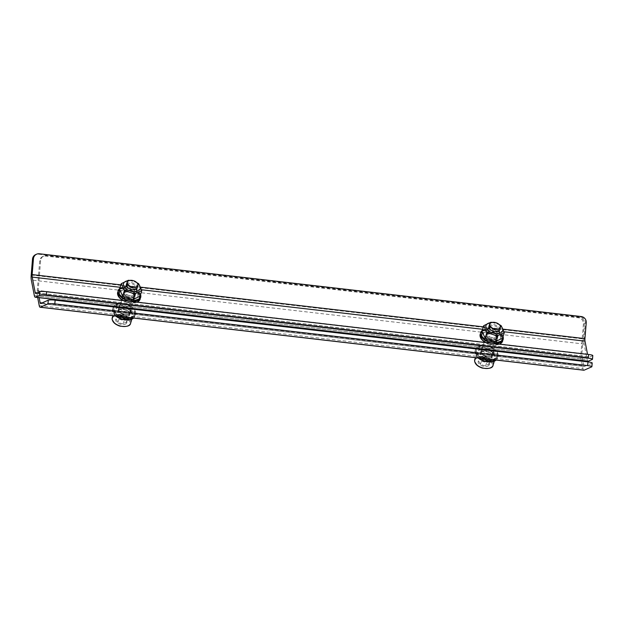 <?xml version="1.0" encoding="UTF-8"?>
<svg xmlns="http://www.w3.org/2000/svg" width="624" height="624" viewBox="0 0 624 624"><rect width="100%" height="100%" fill="white"/><g stroke="black" fill="none" stroke-linecap="round" stroke-linejoin="round"><path stroke-width="0.47" stroke-dasharray="3.12 2.34" d="M37.105 292.882L588.003 356.702L587.551 354.354M492.094 341.749A6.201 3.627 -163.2 0 1 485.41 336.102A6.201 3.627 -163.2 0 1 492.398 334.425A6.201 3.627 -163.2 0 1 497.281 339.69A6.201 3.627 -163.2 0 1 492.094 341.749M129.605 299.754A6.201 3.627 -163.2 0 1 122.928 294.115A6.201 3.627 -163.2 0 1 129.909 292.438A6.201 3.627 -163.2 0 1 134.792 297.703A6.201 3.627 -163.2 0 1 129.605 299.754M588.003 356.702A3.76 0.897 -83.4 0 0 588.455 357.513A3.76 0.897 -83.4 0 0 588.58 357.497L35.786 293.459M588.019 361.249A7.519 1.794 96.6 0 1 587.122 359.619L584.111 344.058A7.519 1.794 96.6 0 1 583.994 339.05L585.296 323.154A5.639 5.421 66.3 0 0 580.32 316.961L38.399 254.186A5.639 5.421 66.3 0 0 35.685 254.592M592.8 355.555A5.639 0.757 4.7 0 1 592.621 355.727L588.58 357.497M491.205 344.666A6.201 3.627 16.8 0 0 496.4 342.607A6.201 3.627 16.8 0 0 491.517 337.342A6.201 3.627 16.8 0 0 484.528 339.019A6.201 3.627 16.8 0 0 491.205 344.666M128.723 302.671A6.201 3.627 16.8 0 0 133.91 300.62A6.201 3.627 16.8 0 0 129.028 295.355A6.201 3.627 16.8 0 0 122.047 297.032A6.201 3.627 16.8 0 0 128.723 302.671M592.192 362.981A5.639 0.757 4.7 0 1 592.012 363.152L584.415 366.475L40.693 303.49M38.228 292.968A3.76 0.897 96.6 0 1 38.173 290.464L581.896 353.449A3.76 0.897 -83.4 0 0 581.958 355.953L38.228 292.968L39.14 297.671M581.896 353.449L584.353 323.567A5.639 5.421 66.3 0 0 579.376 317.374L46.519 255.645A5.639 5.421 66.3 0 0 40.622 260.582L38.173 290.464M583.861 370.227A7.519 1.794 96.6 0 1 582.956 368.597L581.077 358.87A7.519 1.794 96.6 0 1 580.952 353.863L583.409 323.981A5.639 5.421 66.3 0 0 578.432 317.788L45.575 256.058A5.639 5.421 66.3 0 0 39.686 260.996L37.229 290.878A7.519 1.794 -83.4 0 0 37.346 295.885L37.658 297.5M42.003 302.913L583.838 365.68A3.76 0.897 -83.4 0 0 584.29 366.499A3.76 0.897 -83.4 0 0 584.415 366.475M583.838 365.68L582.995 361.319M582.871 360.656L581.958 355.953M119.254 306.946A6.201 3.627 -163.2 0 1 119.324 306.01A6.201 3.627 -163.2 0 1 124.519 303.958A6.201 3.627 -163.2 0 1 131.204 308.334M131.29 308.997A6.201 3.627 -163.2 0 1 131.196 309.598A6.201 3.627 -163.2 0 1 125.502 311.579A6.201 3.627 -163.2 0 1 119.434 307.624L118.318 311.275A5.639 3.299 16.8 0 0 121.352 315.51A5.639 3.299 16.8 0 0 127.85 315.931A5.639 3.299 16.8 0 0 129.113 314.543A5.639 3.299 16.8 0 0 124.675 309.746A5.639 3.299 16.8 0 0 118.318 311.275M481.744 348.941A6.201 3.627 -163.2 0 1 481.814 347.997A6.201 3.627 -163.2 0 1 487.001 345.946A6.201 3.627 -163.2 0 1 493.693 350.321M493.771 350.984A6.201 3.627 -163.2 0 1 493.685 351.585A6.201 3.627 -163.2 0 1 487.991 353.566A6.201 3.627 -163.2 0 1 481.915 349.612L480.808 353.262A5.639 3.299 16.8 0 0 483.842 357.505A5.639 3.299 16.8 0 0 490.331 357.919A5.639 3.299 16.8 0 0 491.595 356.53A5.639 3.299 16.8 0 0 487.157 351.741A5.639 3.299 16.8 0 0 480.808 353.262M123.638 306.868A6.201 3.627 16.8 0 0 118.443 308.927A6.201 3.627 16.8 0 0 123.326 314.192A6.201 3.627 16.8 0 0 130.315 312.515A6.201 3.627 16.8 0 0 123.638 306.868M486.119 348.863A6.201 3.627 16.8 0 0 480.932 350.914A6.201 3.627 16.8 0 0 485.815 356.179A6.201 3.627 16.8 0 0 492.796 354.502A6.201 3.627 16.8 0 0 486.119 348.863M129.527 280.465A5.639 3.299 -163.2 0 1 136.867 282.688M125.541 324.043A5.803 3.393 16.8 0 0 125.837 319.745A5.803 3.393 16.8 0 0 118.154 317.421A5.803 3.393 16.8 0 0 117.055 322.421A5.803 3.393 16.8 0 0 125.541 324.043M119.668 317.218L120.682 313.864L125.853 315.487L124.839 318.841L118.88 317.257L116.204 319.012L117.913 322.429L123.092 324.051L124.995 322.592L126.555 322.257L124.839 318.841L125.837 319.745M125.853 315.487L127.569 318.903L126.555 322.257M117.913 322.429L118.934 319.075L117.218 315.658L116.204 319.012M123.092 324.051L124.106 320.705L118.934 319.075M127.569 318.903L124.106 320.705M117.218 315.658L120.682 313.864M121.282 290.987A8.689 5.086 16.8 0 0 132.038 299.2A8.689 5.086 16.8 0 0 135.244 290.979A8.689 5.086 16.8 0 0 121.282 290.987M134.464 295.363A5.21 3.05 -163.2 0 1 127.491 296.197A5.21 3.05 -163.2 0 1 125.362 291.135A5.21 3.05 -163.2 0 1 130.408 290.807A5.21 3.05 -163.2 0 1 134.417 293.873A5.21 3.05 -163.2 0 1 134.464 295.363M119.527 289.333L126.672 285.917L136.96 289.333L140.104 296.174M134.144 294.388A4.618 2.707 -163.2 0 1 128.879 295.487A4.618 2.707 -163.2 0 1 125.338 291.595A4.618 2.707 -163.2 0 1 125.377 291.478A4.618 2.707 -163.2 0 1 126.071 290.636A4.618 2.707 -163.2 0 1 130.541 290.347A4.618 2.707 -163.2 0 1 134.105 293.069A4.618 2.707 -163.2 0 1 134.183 294.271A4.618 2.707 -163.2 0 1 134.144 294.388M136.96 289.333L138.668 283.678M126.672 285.917L128.38 280.262M129.745 280.418L136.828 282.633M127.296 285.137A4.618 2.707 -163.2 0 1 132.561 284.037A4.618 2.707 -163.2 0 1 136.102 287.929A4.618 2.707 -163.2 0 1 130.9 289.185A4.618 2.707 -163.2 0 1 127.257 285.254A4.618 2.707 -163.2 0 1 127.296 285.137M128.801 280.667A8.689 5.086 -163.2 0 1 137.358 283.257M126.469 284.365A5.639 3.299 -163.2 0 1 131.906 282.758A5.639 3.299 -163.2 0 1 137.202 286.541M483.764 332.974A8.689 5.086 16.8 0 0 494.528 341.188A8.689 5.086 16.8 0 0 497.734 332.966A8.689 5.086 16.8 0 0 483.764 332.974M496.946 337.35A5.21 3.05 -163.2 0 1 489.973 338.192A5.21 3.05 -163.2 0 1 487.843 333.122A5.21 3.05 -163.2 0 1 492.89 332.795A5.21 3.05 -163.2 0 1 496.907 335.868A5.21 3.05 -163.2 0 1 496.946 337.35M482.017 331.328L489.161 327.904L499.45 331.321L502.585 338.161M496.626 336.375A4.618 2.707 -163.2 0 1 491.361 337.475A4.618 2.707 -163.2 0 1 487.828 333.583A4.618 2.707 -163.2 0 1 487.867 333.466A4.618 2.707 -163.2 0 1 488.553 332.623A4.618 2.707 -163.2 0 1 493.03 332.335A4.618 2.707 -163.2 0 1 496.595 335.057A4.618 2.707 -163.2 0 1 496.665 336.258A4.618 2.707 -163.2 0 1 496.626 336.375M499.45 331.321L501.158 325.673M489.161 327.904L490.87 322.257M492.227 322.405L499.309 324.628M489.785 327.132A4.618 2.707 -163.2 0 1 495.05 326.024A4.618 2.707 -163.2 0 1 498.584 329.924A4.618 2.707 -163.2 0 1 493.381 331.172A4.618 2.707 -163.2 0 1 489.746 327.249A4.618 2.707 -163.2 0 1 489.785 327.132M491.291 322.655A8.689 5.086 -163.2 0 1 499.84 325.244M488.959 326.352A5.639 3.299 -163.2 0 1 494.387 324.753A5.639 3.299 -163.2 0 1 499.684 328.528M492.016 322.452A5.639 3.299 -163.2 0 1 499.356 324.675M488.03 366.031A5.803 3.393 16.8 0 0 488.327 361.733A5.803 3.393 16.8 0 0 480.644 359.408A5.803 3.393 16.8 0 0 479.544 364.408A5.803 3.393 16.8 0 0 488.03 366.031M482.149 359.206L483.163 355.852L488.342 357.474L487.328 360.828L481.361 359.252L478.686 361L480.402 364.424L485.573 366.046L487.477 364.58L489.037 364.252L487.328 360.828L488.327 361.733M488.342 357.474L490.051 360.898L489.037 364.252M480.402 364.424L481.416 361.07L479.7 357.646L478.686 361M485.573 366.046L486.595 362.692L481.416 361.07M490.051 360.898L486.595 362.692M479.7 357.646L483.163 355.852M504.098 331.773L482.633 329.285M141.617 289.778L120.143 287.29M120.877 284.879L140.751 287.18M483.358 326.867L503.24 329.176M586.24 322.741L585.296 323.154M592.621 355.727L592.316 359.44M34.328 295.581L587.122 359.619M584.111 344.058L31.317 280.02M31.2 275.012L583.994 339.05M580.32 316.961L581.264 316.547M39.343 253.773L38.399 254.186M40.622 260.582L39.686 260.996M591.7 366.857L592.012 363.152M584.353 323.567L583.409 323.981M39.226 305.612L582.956 368.597M581.077 358.87L37.346 295.885M37.229 290.878L580.952 353.863M46.519 255.645L45.575 256.058M579.376 317.374L578.432 317.788M130.33 317.749C127.982 319.433 123.864 318.817 117.959 315.892C114.293 311.813 114.005 309.2 117.101 308.069C119.449 306.376 123.575 307 129.472 309.925C133.138 314.005 133.427 316.61 130.33 317.749M130.611 318.49A9.586 5.608 16.8 0 0 132.756 316.118A9.586 5.608 16.8 0 0 127.6 308.911A9.586 5.608 16.8 0 0 116.555 308.201A9.586 5.608 16.8 0 0 114.41 310.565A9.586 5.608 16.8 0 0 119.566 317.772A9.586 5.608 16.8 0 0 130.611 318.49M130.595 323.263A9.586 5.608 16.8 0 0 125.44 316.056A9.586 5.608 16.8 0 0 114.395 315.346A9.586 5.608 16.8 0 0 112.25 317.717M114.676 316.087C111.579 317.226 111.868 319.831 115.534 323.911C121.43 326.836 125.557 327.452 127.904 325.767C131.001 324.628 130.712 322.023 127.046 317.944C121.142 315.019 117.023 314.402 114.676 316.087M130.003 319.745L134.23 317.047L134.105 312.577L126.641 306.868L115.3 306.844L112.687 311.204L115.604 315.986M122.078 316.298C119.153 315.463 117.702 313.615 117.725 310.736C120.073 308.701 122.624 308.295 125.362 309.512C128.287 310.346 129.73 312.203 129.706 315.081C127.358 317.109 124.816 317.522 122.078 316.298M115.651 315.994A11.747 6.872 -163.2 0 1 112.562 309.215A11.747 6.872 -163.2 0 1 126.82 306.376A11.747 6.872 -163.2 0 1 135.041 316.017A11.747 6.872 -163.2 0 1 133.669 318.076M122.257 315.806A6.014 3.518 16.8 0 0 129.558 314.356A6.014 3.518 16.8 0 0 125.354 309.426A6.014 3.518 16.8 0 0 118.053 310.877A6.014 3.518 16.8 0 0 122.257 315.806M119.324 316.415A11.747 6.872 -163.2 0 1 113.053 307.609A11.747 6.872 -163.2 0 1 127.312 304.777A11.747 6.872 -163.2 0 1 135.533 314.41A11.747 6.872 -163.2 0 1 131.625 317.842M125.837 307.819A6.014 3.518 -163.2 0 1 130.042 312.757A6.014 3.518 -163.2 0 1 123.271 314.379A6.014 3.518 -163.2 0 1 118.537 309.27A6.014 3.518 -163.2 0 1 125.837 307.819M121.454 316.758C116.251 315.276 113.677 311.969 113.724 306.852C117.905 303.233 122.429 302.515 127.296 304.684L134.87 310.596L134.714 315.136L130.143 317.671M126.017 307.328C123.279 306.103 120.736 306.517 118.388 308.545C118.365 311.423 119.816 313.279 122.733 314.114C125.479 315.331 128.021 314.925 130.369 312.889C130.393 310.019 128.942 308.162 126.017 307.328M119.73 288.662L128.614 286.728L135.899 289.357L140.478 294.934M125.939 296.174C128.131 297.82 131.017 298.069 134.597 296.915C136.204 294.528 135.704 292.64 133.107 291.268C130.907 289.622 128.029 289.372 124.449 290.527C122.842 292.913 123.341 294.801 125.939 296.174M140.572 294.614A11.747 6.872 16.8 0 0 136.016 289.505A11.747 6.872 16.8 0 0 119.831 288.343M126.064 296.322A6.014 3.518 -163.2 0 1 123.677 292.274A6.014 3.518 -163.2 0 1 132.803 291.704A6.014 3.518 -163.2 0 1 135.19 295.753A6.014 3.518 -163.2 0 1 126.064 296.322M140.189 299.021A11.747 6.872 16.8 0 0 135.533 291.112A11.747 6.872 16.8 0 0 117.71 292.219M123.084 300.55A11.747 6.872 16.8 0 0 137.03 302.172M132.319 293.311A6.014 3.518 16.8 0 0 123.193 293.873A6.014 3.518 16.8 0 0 127.928 298.982A6.014 3.518 16.8 0 0 134.706 297.359A6.014 3.518 16.8 0 0 132.319 293.311M122.483 300.269C126.391 303.209 131.524 303.646 137.888 301.595C140.751 297.344 139.862 293.99 135.236 291.548L122.047 289.208L117.835 293.311L119.839 298.116M132.444 293.459C135.041 294.832 135.541 296.712 133.934 299.107C130.354 300.261 127.475 300.011 125.276 298.358C122.678 296.985 122.179 295.105 123.786 292.711C127.366 291.556 130.252 291.806 132.444 293.459M482.219 330.65L491.096 328.715L498.381 331.352L502.96 336.929M488.428 338.161C490.62 339.815 493.506 340.064 497.078 338.91C498.685 336.515 498.194 334.636 495.589 333.263C493.397 331.609 490.511 331.36 486.938 332.514C485.324 334.909 485.823 336.788 488.428 338.161M503.061 336.609A11.747 6.872 16.8 0 0 498.506 331.5A11.747 6.872 16.8 0 0 482.313 330.33M488.545 338.309A6.014 3.518 -163.2 0 1 486.166 334.261A6.014 3.518 -163.2 0 1 495.292 333.692A6.014 3.518 -163.2 0 1 497.671 337.74A6.014 3.518 -163.2 0 1 488.545 338.309M502.671 341.008A11.747 6.872 16.8 0 0 498.022 333.099A11.747 6.872 16.8 0 0 480.191 334.207M485.573 342.545A11.747 6.872 16.8 0 0 499.52 344.159M494.809 335.299A6.014 3.518 16.8 0 0 485.683 335.868A6.014 3.518 16.8 0 0 490.417 340.977A6.014 3.518 16.8 0 0 497.188 339.347A6.014 3.518 16.8 0 0 494.809 335.299M484.973 342.256C488.873 345.197 494.013 345.641 500.37 343.59C503.233 339.331 502.351 335.977 497.718 333.536L484.528 331.196L480.324 335.299L482.321 340.111M494.926 335.447C497.531 336.82 498.03 338.699 496.415 341.094C492.843 342.248 489.957 341.999 487.765 340.345C485.16 338.972 484.669 337.093 486.275 334.698C489.848 333.544 492.734 333.793 494.926 335.447M492.484 361.741L496.712 359.034L496.587 354.565L489.122 348.863L477.789 348.839L475.176 353.192L478.085 357.973M484.559 358.293C481.634 357.458 480.184 355.602 480.215 352.724C482.563 350.688 485.105 350.282 487.843 351.507C490.768 352.334 492.219 354.19 492.188 357.068C489.84 359.104 487.297 359.51 484.559 358.293M478.14 357.981A11.747 6.872 -163.2 0 1 475.051 351.203A11.747 6.872 -163.2 0 1 489.31 348.371A11.747 6.872 -163.2 0 1 497.531 358.004A11.747 6.872 -163.2 0 1 496.15 360.071M484.747 357.802A6.014 3.518 16.8 0 0 492.047 356.343A6.014 3.518 16.8 0 0 487.835 351.413A6.014 3.518 16.8 0 0 480.535 352.864A6.014 3.518 16.8 0 0 484.747 357.802M481.806 358.41A11.747 6.872 -163.2 0 1 475.535 349.596A11.747 6.872 -163.2 0 1 489.793 346.765A11.747 6.872 -163.2 0 1 498.014 356.405A11.747 6.872 -163.2 0 1 494.114 359.83M488.319 349.807A6.014 3.518 -163.2 0 1 492.531 354.744A6.014 3.518 -163.2 0 1 485.761 356.366A6.014 3.518 -163.2 0 1 481.018 351.257A6.014 3.518 -163.2 0 1 488.319 349.807M483.943 358.745C478.741 357.263 476.159 353.964 476.206 348.847C480.386 345.228 484.91 344.503 489.785 346.671L497.359 352.591L497.195 357.123L492.625 359.658M488.506 349.315C485.768 348.098 483.226 348.504 480.878 350.54C480.847 353.41 482.297 355.267 485.222 356.101C487.96 357.318 490.503 356.912 492.851 354.884C492.882 352.006 491.431 350.15 488.506 349.315M492.812 359.736C490.472 361.421 486.346 360.805 480.449 357.88C476.775 353.8 476.494 351.195 479.591 350.056C481.939 348.371 486.057 348.988 491.962 351.913C495.628 355.992 495.908 358.605 492.812 359.736M493.093 360.477A9.586 5.608 16.8 0 0 495.245 358.114A9.586 5.608 16.8 0 0 490.09 350.906A9.586 5.608 16.8 0 0 479.045 350.189A9.586 5.608 16.8 0 0 476.9 352.56A9.586 5.608 16.8 0 0 482.056 359.767A9.586 5.608 16.8 0 0 493.093 360.477M493.077 365.258A9.586 5.608 16.8 0 0 487.921 358.051A9.586 5.608 16.8 0 0 476.884 357.334A9.586 5.608 16.8 0 0 474.739 359.705M477.165 358.075C474.068 359.213 474.349 361.819 478.023 365.906C483.92 368.823 488.046 369.447 490.386 367.754C493.483 366.623 493.202 364.01 489.528 359.931C483.631 357.006 479.505 356.39 477.165 358.075M35.662 293.483L588.455 357.513M485.41 336.102L484.528 339.019M497.281 339.69L496.4 342.607M122.928 294.115L122.047 297.032M134.792 297.703L133.91 300.62M584.29 366.499L40.56 303.514M119.324 306.01L118.443 308.927M131.196 309.598L130.315 312.515M481.814 347.997L480.932 350.914M493.685 351.585L492.796 354.502M43.805 256.051L42.861 256.464M126.422 284.505L119.621 306.992M137.21 287.773L131.001 308.311M130.806 308.942L129.113 314.543M131.797 319.293L132.756 316.118C133.201 312.476 130.705 309.683 125.26 307.749C118.42 306.805 114.8 307.741 114.41 310.573L112.866 315.674M118.88 317.257L118.154 317.421M115.432 315.97L112.562 309.215L113.053 307.609C115.245 303.459 120.011 302.461 127.343 304.621C133.396 307.133 136.126 310.393 135.533 314.41L133.715 318.084M129.558 314.356C131.407 310.448 118.677 306.595 118.053 310.877L118.537 309.27C116.688 313.178 129.418 317.031 130.042 312.757L129.558 314.356M140.595 294.544L138.746 291.564L133.965 288.233L126.118 286.471L119.847 288.265M126.056 296.143C124.129 294.801 123.341 293.514 123.677 292.274L123.193 293.873L124.956 292.297C127.132 291.595 129.589 291.993 132.335 293.483C134.254 294.824 135.041 296.119 134.706 297.359L135.19 295.753L133.427 297.328C131.251 298.03 128.794 297.632 126.056 296.143M122.725 300.511L124.418 301.4L132.265 303.163L137.186 302.188M126.071 290.636L125.362 291.135M134.105 293.069L134.417 293.873M134.183 294.271L136.102 287.929M125.338 291.595L127.257 285.254M503.084 336.531L501.236 333.551L496.454 330.221L488.608 328.458L482.336 330.26M488.537 338.138C486.611 336.788 485.823 335.501 486.166 334.261L485.683 335.868L487.445 334.285C489.622 333.59 492.079 333.98 494.816 335.47C496.743 336.82 497.531 338.107 497.188 339.347L497.671 337.74L495.916 339.323C493.732 340.018 491.275 339.628 488.537 338.138M485.215 342.498L486.899 343.387L494.754 345.15L499.668 344.175M488.553 332.623L487.843 333.122M496.595 335.057L496.907 335.868M496.665 336.258L498.584 329.924M487.828 333.583L489.746 327.249M477.914 357.958L475.051 351.203L475.535 349.596C477.734 345.446 482.492 344.448 489.824 346.609C495.885 349.12 498.615 352.381 498.014 356.405L496.197 360.071M492.047 356.343C493.896 352.443 481.166 348.59 480.535 352.864L481.018 351.257C479.17 355.165 491.899 359.018 492.531 354.744L492.047 356.343M488.904 326.492L482.102 348.98M499.699 329.761L493.483 350.298M493.295 350.93L491.595 356.53M494.278 361.288L495.245 358.106C495.69 354.463 493.186 351.671 487.742 349.736C480.901 348.793 477.29 349.736 476.9 352.56L475.355 357.661M481.361 359.252L480.644 359.408"/><path stroke-width="0.94" d="M120.143 287.29L32.206 277.103L35.209 292.664L37.105 292.882M587.551 354.354L584.992 341.141L504.098 331.773M503.24 329.176L584.938 338.637L586.24 322.741A5.639 5.421 66.3 0 0 581.264 316.547L39.343 253.773A5.639 5.421 66.3 0 0 36.629 254.179L35.685 254.592A5.639 5.421 66.3 0 0 32.51 259.124L31.2 275.012A7.519 1.794 -83.4 0 0 31.317 280.02L34.328 295.581A7.519 1.794 -83.4 0 0 35.233 297.219A7.519 1.794 -83.4 0 0 35.482 297.172L39.523 295.402A5.639 0.757 4.7 0 1 46.379 295.417L588.292 358.192A5.639 0.757 4.7 0 1 592.496 359.268L592.8 355.555A5.639 0.757 4.7 0 0 588.596 354.479L46.683 291.704A5.639 0.757 4.7 0 0 39.827 291.689L35.786 293.459A3.76 0.897 96.6 0 1 35.662 293.483A3.76 0.897 96.6 0 1 35.209 292.664M32.206 277.103A3.76 0.897 96.6 0 1 32.144 274.599L120.877 284.879M36.629 254.179A5.639 5.421 66.3 0 0 33.446 258.71L32.144 274.599M584.938 338.637A3.76 0.897 -83.4 0 0 584.992 341.141M592.496 359.268A5.639 0.757 4.7 0 1 592.316 359.44L588.276 361.21A7.519 1.794 96.6 0 1 588.019 361.249L35.233 297.219M39.14 297.671L40.108 302.695A3.76 0.897 96.6 0 0 40.56 303.514A3.76 0.897 96.6 0 0 40.693 303.49L48.282 300.167A5.639 0.757 4.7 0 1 55.13 300.175L587.987 361.897A5.639 0.757 4.7 0 1 592.192 362.981L591.887 366.694A5.639 0.757 4.7 0 1 591.7 366.857L584.111 370.188A7.519 1.794 96.6 0 1 583.861 370.227L40.131 307.242A7.519 1.794 -83.4 0 0 40.381 307.203L47.978 303.88A5.639 0.757 4.7 0 1 54.826 303.888L587.683 365.609A5.639 0.757 4.7 0 1 591.887 366.694M37.658 297.5L39.226 305.612A7.519 1.794 -83.4 0 0 40.131 307.242M582.995 361.319L582.871 360.656M131.204 308.334A6.201 3.627 -163.2 0 1 131.29 308.997M119.621 306.992L119.426 307.616A6.201 3.627 -163.2 0 1 119.254 306.946M493.693 350.321A6.201 3.627 -163.2 0 1 493.771 350.984M482.102 348.98L481.915 349.604A6.201 3.627 -163.2 0 1 481.744 348.941M136.867 282.688A5.639 3.299 -163.2 0 1 136.921 282.742A5.639 3.299 -163.2 0 1 137.896 285.519A5.639 3.299 -163.2 0 1 136.633 286.915A5.639 3.299 -163.2 0 1 130.135 286.494A5.639 3.299 -163.2 0 1 127.101 282.259A5.639 3.299 -163.2 0 1 129.457 280.48A5.639 3.299 -163.2 0 1 129.527 280.465M136.539 286.666A5.452 3.19 -163.2 0 1 128.567 285.145A5.452 3.19 -163.2 0 1 129.597 280.449A5.452 3.19 -163.2 0 1 136.82 282.633A5.452 3.19 -163.2 0 1 136.539 286.666M136.921 282.742L138.668 283.678L141.812 290.519L140.104 296.174L132.959 299.598L122.671 296.182L119.527 289.333L121.235 283.686L128.38 280.262L129.745 280.418M122.671 296.182L124.379 290.527L121.235 283.686M132.959 299.598L134.667 293.943L124.379 290.527M141.812 290.519L134.667 293.943M137.358 283.257A8.689 5.086 -163.2 0 1 140.057 288.873A8.689 5.086 -163.2 0 1 126.29 289.029A8.689 5.086 -163.2 0 1 128.801 280.667M137.202 286.541A5.639 3.299 -163.2 0 1 131.726 289.513A5.639 3.299 -163.2 0 1 126.469 284.365M499.356 324.675A5.639 3.299 -163.2 0 1 499.411 324.73L499.301 324.62A5.452 3.19 -163.2 0 1 499.021 328.653A5.452 3.19 -163.2 0 1 491.049 327.132A5.452 3.19 -163.2 0 1 492.086 322.436A5.452 3.19 -163.2 0 1 499.301 324.62L501.158 325.673L504.301 332.514L502.585 338.161L495.44 341.585L485.152 338.169L482.017 331.328L483.725 325.681L490.87 322.257L492.227 322.405M485.152 338.169L486.86 332.522L483.725 325.681M495.44 341.585L497.149 335.938L486.86 332.522M504.301 332.514L497.149 335.938M499.84 325.244A8.689 5.086 -163.2 0 1 502.546 330.868A8.689 5.086 -163.2 0 1 488.771 331.016A8.689 5.086 -163.2 0 1 491.291 322.655M499.684 328.528A5.639 3.299 -163.2 0 1 494.216 331.508A5.639 3.299 -163.2 0 1 488.959 326.352M499.411 324.73A5.639 3.299 -163.2 0 1 500.378 327.506A5.639 3.299 -163.2 0 1 499.114 328.903A5.639 3.299 -163.2 0 1 492.625 328.481A5.639 3.299 -163.2 0 1 489.59 324.246A5.639 3.299 -163.2 0 1 491.938 322.468A5.639 3.299 -163.2 0 1 492.016 322.452M482.633 329.285L141.617 289.778M39.827 291.689L39.523 295.402M32.51 259.124L33.446 258.71M140.751 287.18L483.358 326.867M588.596 354.479L588.292 358.192M46.683 291.704L46.379 295.417M588.276 361.21L35.482 297.172M48.282 300.167L47.978 303.88M54.826 303.888L55.13 300.175M40.108 302.695L42.003 302.913M587.987 361.897L587.683 365.609M584.111 370.188L40.381 307.203M112.866 315.674L112.25 317.717A9.586 5.608 16.8 0 0 119.8 325.861A9.586 5.608 16.8 0 0 130.595 323.263L131.797 319.293M115.604 315.986L120.799 318.942L130.003 319.745M133.669 318.076A11.747 6.872 -163.2 0 1 120.791 318.856A11.747 6.872 -163.2 0 1 115.651 315.994M131.625 317.842A11.747 6.872 -163.2 0 1 119.324 316.415M130.143 317.671L121.103 316.625M140.478 294.934L139.066 299.005L133.466 300.877L123.146 298.085L119.2 294.169L119.73 288.662M119.831 288.343A11.747 6.872 16.8 0 0 118.193 290.612A11.747 6.872 16.8 0 0 122.85 298.514A11.747 6.872 16.8 0 0 140.673 297.414A11.747 6.872 16.8 0 0 140.572 294.614M119.847 288.265L117.71 292.219A11.747 6.872 16.8 0 0 123.084 300.55M137.03 302.172A11.747 6.872 16.8 0 0 140.189 299.021L140.595 294.544M119.839 298.116L122.92 300.534M502.96 336.929L501.556 341L495.955 342.865L485.636 340.072L481.689 336.164L482.219 330.65M482.313 330.33A11.747 6.872 16.8 0 0 480.683 332.6A11.747 6.872 16.8 0 0 485.332 340.509A11.747 6.872 16.8 0 0 503.162 339.401A11.747 6.872 16.8 0 0 503.061 336.609M482.336 330.26L480.191 334.207A11.747 6.872 16.8 0 0 485.573 342.545M499.52 344.159A11.747 6.872 16.8 0 0 502.671 341.008L503.084 336.531M482.321 340.111L485.41 342.521M478.085 357.973L483.28 360.937L492.484 361.741M496.15 360.071A11.747 6.872 -163.2 0 1 483.272 360.844A11.747 6.872 -163.2 0 1 478.14 357.981M494.114 359.83A11.747 6.872 -163.2 0 1 481.806 358.41M492.625 359.658L483.592 358.613M475.355 357.661L474.739 359.705A9.586 5.608 16.8 0 0 482.282 367.848A9.586 5.608 16.8 0 0 493.077 365.258L494.278 361.288M127.101 282.259L126.422 284.505M137.896 285.519L137.21 287.773M131.001 308.311L130.806 308.942M112.25 317.717C111.805 321.36 114.301 324.152 119.746 326.087C126.586 327.031 130.205 326.087 130.595 323.263M133.715 318.084L128.131 320.128L120.752 319.004L115.432 315.97M117.71 292.219L118.474 296.548L122.725 300.511M137.186 302.188L140.189 299.021M480.191 334.207L480.956 338.543L485.215 342.498M499.668 344.175L502.671 341.008M496.197 360.071L490.62 362.115L483.241 360.992L477.914 357.958M489.59 324.246L488.904 326.492M500.378 327.506L499.699 329.761M493.483 350.298L493.295 350.93M474.739 359.705C474.287 363.347 476.791 366.14 482.235 368.074C489.076 369.018 492.687 368.082 493.077 365.258"/></g></svg>
